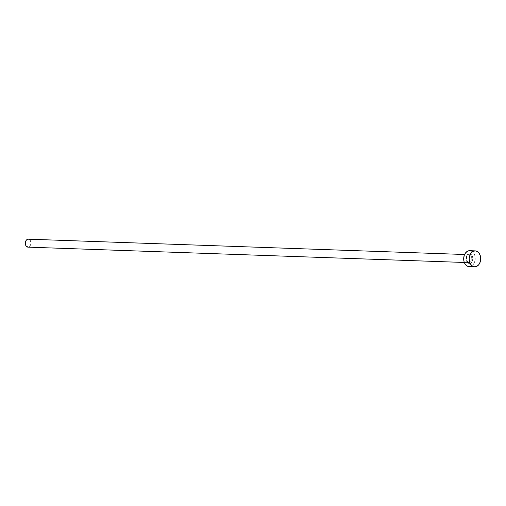 <?xml version="1.0" encoding="UTF-8"?>
<svg xmlns="http://www.w3.org/2000/svg" width="506" height="506" viewBox="0 0 506 506"><rect width="100%" height="100%" fill="white"/><g stroke="black" fill="none" stroke-linecap="round" stroke-linejoin="round"><path stroke-width="0.38" stroke-dasharray="2.53 1.9" d="M469.239 263.443A4.782 3.453 92 0 0 472.882 258.813A4.782 3.453 92 0 0 469.625 253.879L468.29 254.183L467.133 255.169L465.982 258.503L466.861 261.931L467.936 263.019L469.239 263.443L470.574 263.133L471.737 262.146L472.882 258.813L472.009 255.391L470.934 254.303L469.625 253.879A4.782 3.453 92 0 0 465.982 258.503A4.782 3.453 92 0 0 469.239 263.443M468.727 262.62L466.602 260.767C466.209 256.751 467.013 254.714 469.024 254.657A3.985 2.878 -88 0 1 471.756 258.768A3.985 2.878 -88 0 1 468.72 262.62A3.985 2.878 -88 0 1 466.007 258.522A3.985 2.878 -88 0 1 469.024 254.657L469.024 254.657A3.985 2.878 -88 0 1 469.043 254.657A3.985 2.878 -88 0 1 471.756 258.756A3.985 2.878 -88 0 1 468.739 262.627A3.985 2.878 -88 0 1 468.72 262.62L464.312 262.469L468.72 262.62A3.985 2.878 -88 0 1 466.007 258.509A3.985 2.878 -88 0 1 469.043 254.657L28.336 239.18L30.322 240.439L31.049 243.291L30.094 246.068L28.013 247.149M469.195 266.63A7.976 5.756 92 0 0 475.185 258.863A7.976 5.756 92 0 0 469.751 250.691L475.191 250.881M469.72 250.691L471.927 251.393L473.724 253.209L474.868 255.846L475.185 258.914L474.622 261.944L473.274 264.474L471.339 266.118L469.113 266.624M28.058 247.149A3.985 2.878 92 0 0 31.049 243.266A3.985 2.878 92 0 0 28.336 239.18M468.739 262.627L464.312 262.469"/><path stroke-width="0.76" d="M28.317 239.18L464.59 254.499L28.336 239.18A3.985 2.878 92 0 0 28.317 239.18A3.985 2.878 92 0 0 25.3 243.051A3.985 2.878 92 0 0 28.013 247.149L464.312 262.469L28.013 247.149A3.985 2.878 92 0 0 28.032 247.149A3.985 2.878 92 0 0 28.058 247.149M475.191 250.881L469.751 250.691A7.976 5.756 92 0 0 469.713 250.691A7.976 5.756 92 0 0 463.686 258.427A7.976 5.756 92 0 0 469.113 266.624L474.628 266.82A7.976 5.756 -88 0 1 469.201 258.623A7.976 5.756 -88 0 1 475.229 250.881A7.976 5.756 -88 0 1 475.267 250.887A7.976 5.756 -88 0 1 480.7 259.085A7.976 5.756 -88 0 1 474.672 266.82A7.976 5.756 -88 0 1 474.628 266.82L469.113 266.624A7.976 5.756 92 0 0 469.151 266.63A7.976 5.756 92 0 0 469.195 266.63M469.113 266.624L466.937 265.922L465.14 264.113L464.002 261.469L463.686 258.402L464.242 255.372L465.596 252.842L467.531 251.197L469.751 250.691M474.628 266.82L472.452 266.118L470.656 264.303L469.517 261.665L469.201 258.598L469.758 255.568L471.111 253.038L473.047 251.393L475.267 250.887L477.443 251.59L479.239 253.398L480.384 256.042L480.7 259.11L480.137 262.14L478.79 264.67L476.854 266.314L474.628 266.82M464.312 262.469L28.032 247.149L26.027 245.891L25.3 243.032L26.255 240.255L28.336 239.18M475.229 250.881L469.713 250.691M474.672 266.82L469.151 266.63"/></g></svg>
